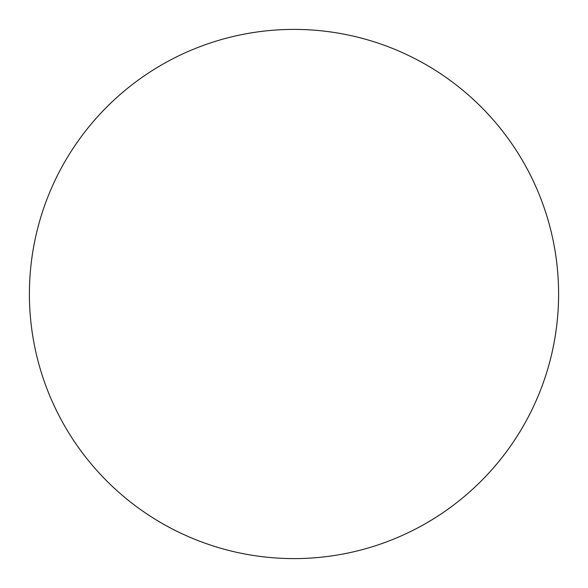 <?xml version="1.0" encoding="UTF-8"?>
<svg xmlns="http://www.w3.org/2000/svg" width="588" height="588" viewBox="0 0 588 588"><rect width="100%" height="100%" fill="white"/><g stroke="black" fill="none" stroke-linecap="round" stroke-linejoin="round"><path stroke-width="0.88" d="M558.6 294A264.6 264.6 0 0 1 294 558.6A264.6 264.6 0 0 1 29.4 294A264.6 264.6 0 0 1 294 29.4A264.6 264.6 0 0 1 558.6 294C558.6 276.625 556.902 259.418 553.514 242.381C550.125 225.336 545.105 208.791 538.461 192.739C531.809 176.694 523.658 161.443 514.008 146.993C504.357 132.55 493.383 119.188 481.102 106.898C468.812 94.617 455.45 83.643 441.007 73.992C426.557 64.342 411.306 56.191 395.261 49.539C379.209 42.895 362.664 37.875 345.619 34.486C328.582 31.098 311.375 29.4 294 29.4C276.625 29.4 259.418 31.098 242.381 34.486C225.336 37.875 208.791 42.895 192.739 49.539C176.694 56.191 161.443 64.342 146.993 73.992C132.55 83.643 119.188 94.617 106.898 106.898C94.617 119.188 83.643 132.55 73.992 146.993C64.342 161.443 56.191 176.694 49.539 192.739C42.895 208.791 37.875 225.336 34.486 242.381C31.098 259.418 29.4 276.625 29.4 294C29.4 311.375 31.098 328.582 34.486 345.619C37.875 362.664 42.895 379.209 49.539 395.261C56.191 411.306 64.342 426.557 73.992 441.007C83.643 455.45 94.617 468.812 106.898 481.102C119.188 493.383 132.55 504.357 146.993 514.008C161.443 523.658 176.694 531.809 192.739 538.461C208.791 545.105 225.336 550.125 242.381 553.514C259.418 556.902 276.625 558.6 294 558.6C311.375 558.6 328.582 556.902 345.619 553.514C362.664 550.125 379.209 545.105 395.261 538.461C411.306 531.809 426.557 523.658 441.007 514.008C455.45 504.357 468.812 493.383 481.102 481.102C493.383 468.812 504.357 455.45 514.008 441.007C523.658 426.557 531.809 411.306 538.461 395.261C545.105 379.209 550.125 362.664 553.514 345.619C556.902 328.582 558.6 311.375 558.6 294M73.992 441.007C83.643 455.45 94.617 468.812 106.898 481.102C119.188 493.383 132.55 504.357 146.993 514.008M441.007 514.008C455.45 504.357 468.812 493.383 481.102 481.102C493.383 468.812 504.357 455.45 514.008 441.007M514.008 146.993C504.357 132.55 493.383 119.188 481.102 106.898C468.812 94.617 455.45 83.643 441.007 73.992M146.993 73.992C132.55 83.643 119.188 94.617 106.898 106.898C94.617 119.188 83.643 132.55 73.992 146.993"/></g></svg>
